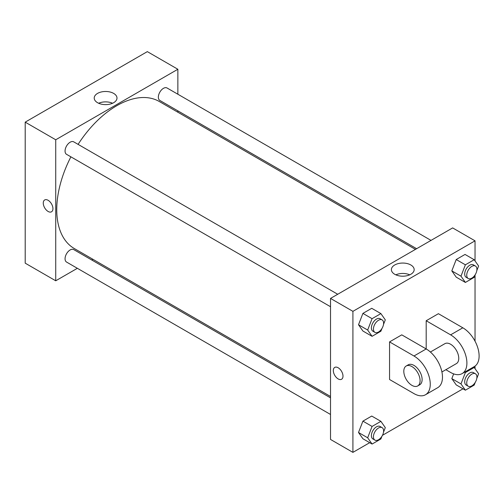 <?xml version="1.0" encoding="UTF-8"?>
<svg xmlns="http://www.w3.org/2000/svg" width="504" height="504" viewBox="0 0 504 504"><rect width="100%" height="100%" fill="white"/><g stroke="black" fill="none" stroke-linecap="round" stroke-linejoin="round"><path stroke-width="0.76" d="M77.358 268.304L55.73 280.791L25.2 263.164L25.2 122.144L147.332 51.629L177.862 69.262L177.862 94.229M92.944 259.308L91.753 259.995M330.523 306.728L66.547 154.325A7.195 4.158 -60 0 1 66.547 146.015A7.195 4.158 -60 0 1 73.742 141.857L337.718 294.267M330.523 414.471L66.547 262.061A7.195 4.158 -60 0 1 66.547 253.751A7.195 4.158 -60 0 1 73.742 249.6L330.523 397.851M177.862 110.848L177.862 112.228M55.73 280.791L55.73 139.772L177.862 69.262M416.632 248.705L159.85 100.453A7.195 4.158 -60 0 1 159.85 92.144A7.195 4.158 -60 0 1 167.051 87.986L431.027 240.395M330.523 396.478L74.34 248.567A84.918 49.027 -60 0 1 70.894 156.832M78.088 144.364A84.918 49.027 -60 0 1 159.258 101.487L415.441 249.392M44.686 199.956A6.835 3.95 -120 0 0 43.634 205.43A6.835 3.95 -120 0 0 48.1 211.453A6.835 3.95 60 0 1 43.634 205.43A6.835 3.95 60 0 1 44.68 199.956A6.835 3.95 60 0 1 51.521 203.899A6.835 3.95 60 0 1 51.521 211.793A6.835 3.95 60 0 1 48.1 211.459A6.835 3.95 -120 0 0 51.521 211.793M55.73 139.772L25.2 122.144M113.652 93.404A11.384 6.571 180 0 1 116.991 98.053A11.384 6.571 180 0 1 105.601 104.624A11.384 6.571 180 0 1 94.217 98.053A11.384 6.571 180 0 1 101.241 91.98A11.384 6.571 180 0 1 113.652 93.404M112.568 103.251A11.384 6.571 0 0 0 98.633 103.251M369.697 442.682L352.913 452.371L330.523 439.444L330.523 298.418L452.649 227.909L475.039 240.836L475.039 260.927M381.956 328.482L380.892 331.223L372.078 336.313L367.668 330.044L372.078 318.685L380.892 313.595L385.295 319.864L383.487 324.532M382.12 319.895L380.079 318.723A7.195 4.158 120 0 0 374.535 320.651A7.195 4.158 120 0 0 371.398 327.89A7.195 4.158 120 0 0 372.884 331.185L374.919 332.363A7.195 4.158 120 0 0 382.12 328.205A7.195 4.158 120 0 0 382.12 319.895A7.195 4.158 120 0 0 376.57 321.823A7.195 4.158 120 0 0 373.433 329.068A7.195 4.158 120 0 0 374.919 332.363M372.078 336.313L362.918 331.027L358.508 324.752L362.918 313.394L371.731 308.309L380.892 313.595M367.668 330.044L358.508 324.752L362.918 313.394L371.731 308.309M372.078 318.685L362.918 313.394M475.259 274.611L474.195 277.351L465.381 282.442L460.977 276.173L465.381 264.814L474.195 259.724L478.605 265.992L476.797 270.661M475.423 266.024L473.388 264.852A7.195 4.158 120 0 0 467.844 266.78A7.195 4.158 120 0 0 464.701 274.025A7.195 4.158 120 0 0 466.194 277.313L468.229 278.492A7.195 4.158 120 0 0 475.423 274.34A7.195 4.158 120 0 0 475.423 266.024A7.195 4.158 120 0 0 469.879 267.958A7.195 4.158 120 0 0 466.736 275.197A7.195 4.158 120 0 0 468.229 278.492M465.381 282.442L456.221 277.156L451.817 270.887L456.221 259.529L465.041 254.438L474.195 259.724M460.977 276.173L451.817 270.887L456.221 259.529L465.041 254.438M465.381 264.814L456.221 259.529M381.956 436.218L380.892 438.965L372.078 444.055L367.668 437.787L372.078 426.428L380.892 421.338L385.295 427.606L383.487 432.274M382.12 427.638L380.079 426.466A7.195 4.158 120 0 0 374.535 428.394A7.195 4.158 120 0 0 371.398 435.632A7.195 4.158 120 0 0 372.884 438.927L374.919 440.105A7.195 4.158 120 0 0 382.12 435.947A7.195 4.158 120 0 0 382.12 427.638A7.195 4.158 120 0 0 376.57 429.566A7.195 4.158 120 0 0 373.433 436.81A7.195 4.158 120 0 0 374.919 440.105M372.078 444.055L362.918 438.764L358.508 432.495L362.918 421.136L371.731 416.052L380.892 421.338M367.668 437.787L358.508 432.495L362.918 421.136L371.731 416.052M372.078 426.428L362.918 421.136M475.259 382.353L474.195 385.094L465.381 390.184L460.977 383.916L465.381 372.557L474.195 367.466L478.605 373.735L476.797 378.403M475.423 373.766L473.388 372.595A7.195 4.158 120 0 0 467.844 374.522A7.195 4.158 120 0 0 464.701 381.761A7.195 4.158 120 0 0 466.194 385.056L468.229 386.234A7.195 4.158 120 0 0 475.423 382.076A7.195 4.158 120 0 0 475.423 373.766A7.195 4.158 120 0 0 469.879 375.694A7.195 4.158 120 0 0 466.736 382.939A7.195 4.158 120 0 0 468.229 386.234M465.381 390.184L456.221 384.899L451.817 378.624L453.657 373.88L451.817 378.624L460.977 383.916M465.381 372.557L464.656 372.135M474.195 367.466L473.47 367.051M338.159 378.92A6.835 3.95 -120 0 0 341.573 379.254A6.835 3.95 60 0 1 338.152 378.92A6.835 3.95 60 0 1 333.686 372.897A6.835 3.95 60 0 1 334.738 367.416A6.835 3.95 -120 0 0 333.692 372.891A6.835 3.95 -120 0 0 338.159 378.92M334.738 367.416A6.835 3.95 60 0 1 341.573 371.36A6.835 3.95 60 0 1 341.573 379.26M352.913 452.371L352.913 311.346L330.523 298.418L452.649 227.909M330.523 439.444L330.523 298.418M410.836 264.978A11.384 6.571 180 0 1 414.168 269.627A11.384 6.571 180 0 1 402.784 276.198A11.384 6.571 180 0 1 391.394 269.627A11.384 6.571 180 0 1 398.425 263.554A11.384 6.571 180 0 1 410.836 264.978M352.913 311.346L475.039 240.836M409.752 274.825A11.384 6.571 0 0 0 395.816 274.825M475.039 275.178L475.039 341.214M475.039 366.087L475.039 368.67M463 388.811L382.46 435.311M456.221 384.899L451.817 378.624M456.221 277.156L451.817 270.887M362.918 331.027L358.508 324.752M362.918 438.764L358.508 432.495M389.554 341.901L413.979 356A23.026 13.293 60 0 1 429.024 376.299A23.026 13.293 60 0 1 425.489 394.752A23.026 13.293 60 0 1 413.979 393.611L389.554 379.506L389.554 341.901L401.764 334.851L426.189 348.951L426.189 320.746L438.404 313.696L462.829 327.802A23.026 13.293 60 0 1 477.874 348.094A23.026 13.293 60 0 1 474.346 366.547L462.13 373.596A23.026 13.293 60 0 1 450.614 372.456L445.845 369.703M425.489 394.752L437.705 387.696A23.026 13.293 -120 0 0 441.233 369.243A23.026 13.293 -120 0 0 426.189 348.951L413.979 356M430.403 352.025L444.862 343.684A11.516 6.647 60 0 1 453.732 346.765A11.516 6.647 60 0 1 458.76 358.35A11.516 6.647 60 0 1 456.372 363.623L441.92 371.971M462.829 327.802L450.614 334.851L426.189 320.746M450.614 334.851A23.026 13.293 60 0 1 465.658 355.144A23.026 13.293 60 0 1 462.13 373.596M406.186 366.011L408.221 364.833A11.516 6.647 60 0 1 417.091 367.92A11.516 6.647 60 0 1 422.119 379.506A11.516 6.647 60 0 1 419.738 384.779L417.696 385.951A11.516 6.647 60 0 1 406.186 379.304A11.516 6.647 60 0 1 406.186 366.011A11.516 6.647 60 0 1 415.057 369.092A11.516 6.647 60 0 1 420.084 380.684A11.516 6.647 60 0 1 417.696 385.951"/></g></svg>
